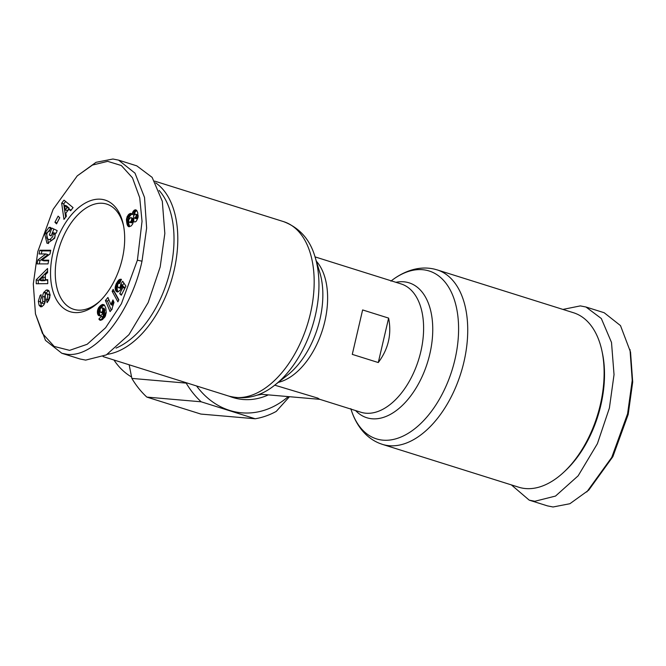<?xml version="1.0" encoding="UTF-8"?>
<svg xmlns="http://www.w3.org/2000/svg" width="666" height="666" viewBox="0 0 666 666"><rect width="100%" height="100%" fill="white"/><g stroke="black" fill="none" stroke-linecap="round" stroke-linejoin="round"><path stroke-width="1" d="M511.371 484.898L529.22 500.149L547.419 505.869L553.063 506.984L569.896 503.721L588.752 490.126L612.87 456.66L628.196 414.427L632.7 382.001L630.535 352.106L620.496 325.607L604.17 312.729L585.972 307.009L580.327 305.894L562.937 309.415M586.813 491.949L611.754 457.392L627.588 413.786L632.225 380.386L629.986 349.492M137.404 260.198L121.42 303.721L105.594 327.764L87.179 344.28L69.597 350.358L54.196 346.437L42.474 333.483L35.465 313.902L33.3 284.007L37.804 251.573L53.13 209.34L77.248 175.874L92.449 165.06L107.667 161.355L121.329 165.526L132.467 177.814L139.727 197.752L142.033 221.378L137.404 260.198L142 261.189C132.051 308.241 98.077 357.367 67.474 354.387L61.83 353.271L45.488 340.368L35.465 313.902M55.261 233.075L54.687 238.237L47.453 243.39L46.945 243.19L44.605 233.441L48.918 227.514A6.127 3.588 107.4 0 1 50.499 227.439A6.127 3.588 107.4 0 1 50.674 227.506L49.401 231.335A2.481 1.457 -72.6 0 0 49.284 231.293A2.481 1.457 -72.6 0 0 47.885 231.885L46.828 233.658L46.845 238.095L48.601 239.469L49.875 239.585L52.78 236.638L53.138 233.949L52.472 232.417L51.174 235.947L49.301 235.048L51.865 228.072L57.159 230.586L56.21 233.15L55.261 233.075M53.138 233.949L55.22 234.607L54.587 233.117L52.472 232.417M55.22 234.607L54.862 237.287L51.956 240.243L49.875 239.585M41.15 305.836L39.069 305.178L38.345 301.223L40.426 301.881L41.675 306.751M38.345 301.223L40.085 295.521L41.059 294.688L41.284 298.193C40.127 300.125 40.193 301.74 41.483 303.055A1.324 0.774 -72.6 0 0 42.716 301.398L42.716 296.395A4.97 2.905 107.4 0 1 42.915 294.672A4.97 2.905 107.4 0 1 43.723 292.557L46.229 290.076L47.719 290.01L48.984 290.934L50.175 295.18L47.469 302.306L47.086 302.63L46.453 299.384L46.886 299.017C48.218 296.32 47.985 294.514 46.187 293.581A1.324 0.774 -72.6 0 0 45.321 294.763A1.324 0.774 -72.6 0 0 45.271 295.221L45.271 300.324A4.97 2.905 107.4 0 1 44.764 303.055L43.848 304.886L41.858 306.668L40.559 306.81L39.069 305.178M41.517 297.061L40.718 299.076M40.451 300.749L40.426 301.881M382.367 444.355L518.747 487.212A91.433 53.546 -72.6 0 0 564.11 471.894A91.433 53.546 -72.6 0 0 600.341 404.678A91.433 53.546 -72.6 0 0 602.014 351.273A91.433 53.546 -72.6 0 0 573.568 312.762L437.187 269.897A91.433 53.546 107.4 0 1 463.961 361.821A91.433 53.546 107.4 0 1 382.367 444.355L379.67 443.398C372.96 440.709 367.174 436.463 362.312 430.652C357.226 424.525 353.396 417.191 350.824 408.666M564.11 471.894L565.659 470.437A88.745 51.973 -72.6 0 0 600.832 405.194A88.745 51.973 -72.6 0 0 602.455 353.355L602.014 351.273M274.733 385.164L317.849 398.126L319.538 399.242L360.847 412.221A67.233 39.369 107.4 0 0 420.837 351.54A67.233 39.369 107.4 0 0 401.157 283.949L315.043 256.885M155.628 182.842A91.433 53.546 107.4 0 1 174.026 270.704A91.433 53.546 107.4 0 1 107.326 354.32M159.091 190.418A88.745 51.973 107.4 0 1 170.354 269.913A88.745 51.973 107.4 0 1 116.034 348.093M48.693 290.617L45.796 293.215A4.97 2.905 -72.6 0 0 44.997 295.321A4.97 2.905 -72.6 0 0 44.788 297.053L44.788 302.048L42.716 301.398M123.601 226.057A55.128 32.284 -72.6 0 0 106.735 204.104A55.128 32.284 -72.6 0 0 102.631 203.297A55.128 32.284 -72.6 0 0 57.534 253.871A55.128 32.284 -72.6 0 0 73.676 309.29A55.128 32.284 -72.6 0 0 77.78 310.106A55.128 32.284 -72.6 0 0 100.067 300.94M122.269 258.883A58.491 34.249 107.4 0 1 99.092 301.881A58.491 34.249 107.4 0 1 60.756 305.694A58.491 34.249 107.4 0 1 52.947 252.88A58.491 34.249 107.4 0 1 89.319 201.115A58.491 34.249 107.4 0 1 123.335 224.717A58.491 34.249 107.4 0 1 122.269 258.883M378.28 362.545L352.281 354.379L362.62 309.94L388.619 318.107C391.799 334.282 388.353 349.092 378.28 362.545L388.619 318.107M352.281 354.379L362.62 309.94M529.22 500.149L534.865 501.265L555.527 496.062L578.146 475.824L597.385 443.714L609.39 408.067L614.035 374.65L611.505 342.449L601.323 318.523L585.972 307.009M288.253 396.603A87.396 70.255 -85 0 1 229.637 410.414A87.396 70.255 -85 0 1 196.57 385.972M129.146 364.777L131.86 378.405L186.189 383.116A94.122 75.658 95 0 0 201.165 401.798L255.195 418.772A94.122 75.658 95 0 0 276.24 411.413L289.444 396.711M201.165 401.798L146.836 397.094L200.874 414.069L255.195 418.772M131.86 378.405A94.122 75.658 95 0 0 146.836 397.094M77.248 175.874L96.029 162.313L112.937 159.016L118.581 160.131L136.78 165.851L152.131 177.364L162.313 201.282L164.835 233.483L160.198 266.908L148.193 302.547L128.954 334.665L106.335 354.895L85.673 360.106L80.028 358.991L61.83 353.271M118.581 160.131L135.007 173.16L144.514 197.427L146.637 228.038L142 261.189M43.565 303.704L41.467 303.047L43.565 303.704A1.324 0.774 -72.6 0 0 44.788 302.048M48.71 294.23L46.187 293.581M37.096 263.894L37.887 259.94L45.887 253.962L39.086 253.954L39.827 250.241L50.741 250.25L49.983 254.046L41.775 260.181L48.751 260.181L48.01 263.903L37.096 263.894M58.117 216.134L59.749 217.757L56.552 223.876L54.92 222.253L58.117 216.134M68.906 209.207L65.842 213.187L66.367 216.292L63.969 219.397L61.663 203.205L64.028 200.141L73.06 207.609L70.629 210.764L68.906 209.207L71.187 210.04M45.363 274.692L45.438 279.795L47.711 279.653L47.769 283.649L36.247 283.766L36.189 279.828L47.544 268.506L47.602 272.56L45.363 274.692M120.746 284.257L122.652 281.227L125.924 286.114L121.304 295.213L119.697 293.698L122.827 287.537L121.903 286.18L120.421 289.91L117.94 291.958L115.851 290.934L115.118 287.704L116.192 283.841L119.039 279.787L121.437 279.337L119.68 283.425L118.615 283.391L117.724 284.374L117.549 286.73L119.281 287.787L120.288 286.671L120.746 284.257L122.827 285.173L120.746 284.515M105.136 316.566L102.373 319.655L99.983 320.229L98.868 319.039L101.457 316.292L102.023 317.049L103.23 316.142L103.388 312.004L102.056 314.577L100.183 315.892L98.518 315.493L97.494 313.445L97.469 310.722L98.401 308.042L100.325 305.744L102.356 304.487L104.445 305.095L105.802 308.083L106.244 312.67L105.136 316.566M113.137 289.352L118.873 299.858L117.874 301.823L112.154 291.292L113.137 289.352M112.179 308.042L112.154 309.091L110.09 311.596L105.411 300.516L107.934 297.452L110.997 304.712L112.945 299.958L113.994 302.439L112.179 308.042M133.958 221.853L133.358 221.445L132.692 223.976L131.185 225.932L128.871 226.731L127.206 224.783L126.473 219.114L128.53 214.56L130.436 213.411L132.01 214.285L133.292 211.147L135.673 209.798L136.663 210.356L137.704 212.554L138.029 217.582L136.372 221.112L135.323 221.87L133.958 221.853M113.978 360.015A65.401 52.572 95 0 0 131.577 376.989M50.616 228.055L48.918 227.514M46.978 233.308L50.999 228.172M47.078 233.042L44.997 232.384M46.662 234.174L48.535 243.573M51.274 235.672L49.301 235.048M53.838 229.012L52.572 232.451M51.956 240.243L48.601 239.469M48.268 294.23C50.058 295.163 50.3 296.978 48.968 299.667L46.453 299.384M48.535 300.033L48.685 300.832M48.302 290.726L46.229 290.076M46.071 292.757L43.989 292.099M41.142 295.155L40.676 295.013M45.887 253.962L47.969 254.612L39.968 260.589L37.887 259.94M39.968 260.589L39.311 263.894M48.626 260.839L43.856 260.831L41.775 260.181M50.608 250.899L41.908 250.899L39.827 250.241M41.908 250.899L41.292 253.954M59.707 217.715L57.001 222.902L54.92 222.253M65.601 201.448L63.745 203.863L61.663 203.205M63.745 203.863L65.643 217.224M47.719 280.436L45.438 279.795M47.586 271.195L38.27 280.486L36.189 279.828M38.27 280.486L38.312 283.741M123.934 283.142L122.827 284.915M122.827 285.173L122.769 286.114L120.696 285.456M122.769 286.114L120.638 285.706M121.67 287.104L120.288 286.671M121.453 287.795L119.88 287.304M121.212 288.395L119.281 287.787M121.195 288.445L119.197 287.82M121.187 288.47L118.648 287.812M121.403 279.404L120.821 279.22M121.32 279.595L120.221 279.254M121.212 279.862L119.73 279.395M120.987 280.386L119.056 279.778M120.979 280.403L119.039 279.787M120.871 280.661L118.431 280.311M120.513 280.969L119.888 281.718L117.807 281.06M119.888 281.718L119.597 282.118L117.516 281.46M119.597 282.118L119.089 282.933L117.008 282.284M118.157 283.791L116.483 283.266M117.749 284.332L116.192 283.841M117.407 285.373L115.767 284.865M117.482 286.447L115.451 285.814M117.507 286.563L117.316 287.371L115.243 286.713M117.316 287.371L117.199 288.353L115.118 287.704M117.199 288.353L117.208 289.294L115.126 288.644M117.208 289.294L117.349 290.176L115.268 289.519M117.349 290.176L117.599 290.934L115.518 290.284M117.599 290.934L117.932 291.591L115.851 290.934M117.89 291.958L116.284 291.45M117.366 291.991L116.775 291.808M122.827 287.537L124.875 288.178L123.984 286.83L121.903 286.18M121.745 294.339L119.697 293.698M104.096 304.812L102.797 304.404M104.479 305.136L102.356 304.487M104.437 305.145L101.732 304.753M103.813 305.411L103.138 305.827L101.057 305.178M103.138 305.827L102.406 306.402L100.325 305.744M102.406 306.402L100.133 305.927M102.214 306.576L101.54 307.234L99.459 306.585M100.857 307.917L98.884 307.301M101.54 307.234L101.099 307.784M100.308 308.641L98.401 308.042M100.05 309.365L98.06 308.741M99.975 309.84L99.792 310.348L97.711 309.698M99.792 310.348L99.55 311.372L97.469 310.722M99.55 311.372L99.45 312.246L97.369 311.596M99.45 312.246L99.45 313.195L97.369 312.537M99.45 313.195L99.575 314.094L97.494 313.445M99.575 314.094L97.519 313.544M99.6 314.202L99.833 315.026L97.752 314.369M99.833 315.026L100.166 315.667L98.085 315.018M99.867 315.917L98.518 315.493M103.43 312.346L105.511 312.995L103.388 312.004M105.511 312.995L105.636 314.152L103.555 313.495M105.636 314.152L105.669 315.068L103.588 314.41M105.544 315.692L103.546 315.068M105.503 315.784L103.53 315.16M105.045 316.716L103.23 316.142M104.604 317.424L102.706 316.833M104.57 317.466L102.664 316.866M104.47 317.599L102.023 317.049M103.113 317.391L100.941 319.697L98.868 319.039M100.941 319.697L98.993 319.247M100.974 320.304L99.409 319.813M114.386 291.641L112.154 291.292M114.236 291.941L118.706 300.175M113.278 300.757L112.629 300.557M113.819 302.031L112.163 301.515M113.728 302.972L111.788 302.364M113.57 303.288L111.663 302.689M113.153 304.229L111.322 303.654M112.754 305.269L110.997 304.712M108.824 299.558L107.492 301.165L105.411 300.516M107.492 301.165L111.289 310.148M134.948 221.945L133.358 221.445M136.672 210.364L135.007 209.84M136.846 210.606L134.307 210.173M136.388 210.822L133.966 210.423M136.047 211.08L135.373 211.796L133.292 211.147M135.373 211.796L134.807 212.72L132.725 212.071M134.807 212.72L132.701 212.129M134.782 212.779L134.39 213.769L132.309 213.112M134.39 213.769L134.082 214.943L132.01 214.285M131.335 213.603L130.694 213.403M131.477 213.736L130.436 213.411M131.968 214.236L129.728 213.636M131.81 214.294L131.044 214.802L128.963 214.152M131.044 214.802L130.611 215.218L128.53 214.56M130.611 215.218L129.953 215.992L127.872 215.343M129.953 215.992L129.395 216.916L127.314 216.259M129.395 216.916L129.104 217.566L127.023 216.908M129.104 217.566L128.754 218.623L126.673 217.965M128.754 218.623L128.555 219.763L126.473 219.114M128.555 219.763L128.496 220.438L126.415 219.788M128.496 220.438L128.521 221.395L126.44 220.746M128.521 221.395L128.621 222.469L126.54 221.811M128.621 222.469L128.779 223.518L126.698 222.86M128.779 223.518L129.004 224.517L126.923 223.859M129.004 224.517L129.279 225.433L127.206 224.783M129.279 225.433L129.579 226.165L127.497 225.508M129.579 226.165L127.755 225.924M129.262 226.773L128.28 226.465M69.222 208.267L66.575 205.877L64.494 205.228L65.301 210.006L67.141 207.617L69.222 208.267L67.383 210.656L65.301 210.006M39.61 280.153L41.692 280.802L45.188 280.594L45.146 277.522L43.065 276.873L39.61 280.153L43.107 279.936L43.065 276.873M104.362 312.312L104.837 310.656L104.479 308.841L101.948 307.692L100.849 307.925L100.067 309.232L100.308 312.004L101.34 312.545L102.614 310.922L102.672 308.991L101.948 307.692M100.741 312.496L102.939 313.162M138.145 215.609L137.596 214.777L135.231 214.077L133.708 215.601L133.583 217.116L134.166 218.04L136.247 218.689L137.221 218.39L138.137 216.55M133.408 221.462L133.558 218.515L130.478 217.682L128.763 219.655L128.713 221.753L129.795 222.228L131.135 221.179L131.818 218.59L131.135 217.657M129.246 222.219L131.876 222.885L133.333 221.603M67.141 207.617L64.494 205.228M45.188 280.594L43.107 279.936M104.071 308.375L101.99 307.717M104.479 308.841L102.406 308.183M104.753 309.648L102.672 308.991M104.762 309.69L102.681 309.032M104.837 310.656L102.755 310.006M104.687 311.571L102.614 310.922M104.42 312.229L102.339 311.58M103.122 312.695L101.781 312.279M102.98 313.062L101.34 312.545M138.137 216.075L136.089 215.018L138.145 215.667M138.037 217.158L135.964 216.5L136.122 215.443M137.854 217.599L135.772 216.941L135.964 216.5M137.221 218.39L135.14 217.732L135.772 216.941M136.93 218.59L135.14 217.732M134.166 218.04L134.848 217.94M138.053 215.309L135.514 214.119M133.558 218.515L131.477 217.865M133.899 219.239L131.818 218.59M133.883 220.263L131.801 219.614M133.708 220.904L131.627 220.246M133.217 221.836L131.135 221.179M132.609 222.477L130.528 221.828M131.876 222.885L129.795 222.228M391.267 280.836A87.979 51.523 107.4 0 1 445.196 282.284A87.979 51.523 107.4 0 1 454.961 359.457A87.979 51.523 107.4 0 1 403.205 436.022A87.979 51.523 107.4 0 1 350.957 409.115M275.1 384.873L287.62 375.033A70.679 41.392 107.4 0 0 319.93 319.355A70.679 41.392 107.4 0 0 319.822 272.569L315.176 257.334A87.979 51.523 107.4 0 1 315.318 315.576A87.979 51.523 107.4 0 1 275.1 384.873C260.914 396.47 245.479 400.216 228.813 396.103A91.433 53.546 107.4 0 0 310.406 313.569A91.433 53.546 107.4 0 0 283.633 221.645L154.629 181.102M395.92 282.301A70.679 41.392 107.4 0 1 429.845 353.896A70.679 41.392 107.4 0 1 355.611 410.581M316.358 261.189A67.233 39.369 107.4 0 1 324.841 321.37A67.233 39.369 107.4 0 1 278.271 382.376M256.56 395.271A70.03 56.294 95 0 0 258.075 394.996L261.63 394.297M229.262 396.237A74.009 59.49 95 0 0 268.315 394.88M45.796 293.215L43.723 292.557M46.687 234.091L44.605 233.441M48.968 299.667L46.886 299.017M44.788 297.053L42.716 296.395M259.565 394.122L319.863 399.342M437.187 269.897L434.432 269.139C427.389 267.507 420.213 267.682 412.903 269.663C405.228 271.786 397.893 275.607 390.9 281.127M315.176 257.334C310.173 239.702 299.667 227.805 283.633 221.645M103.064 356.585L228.813 396.103"/></g></svg>
